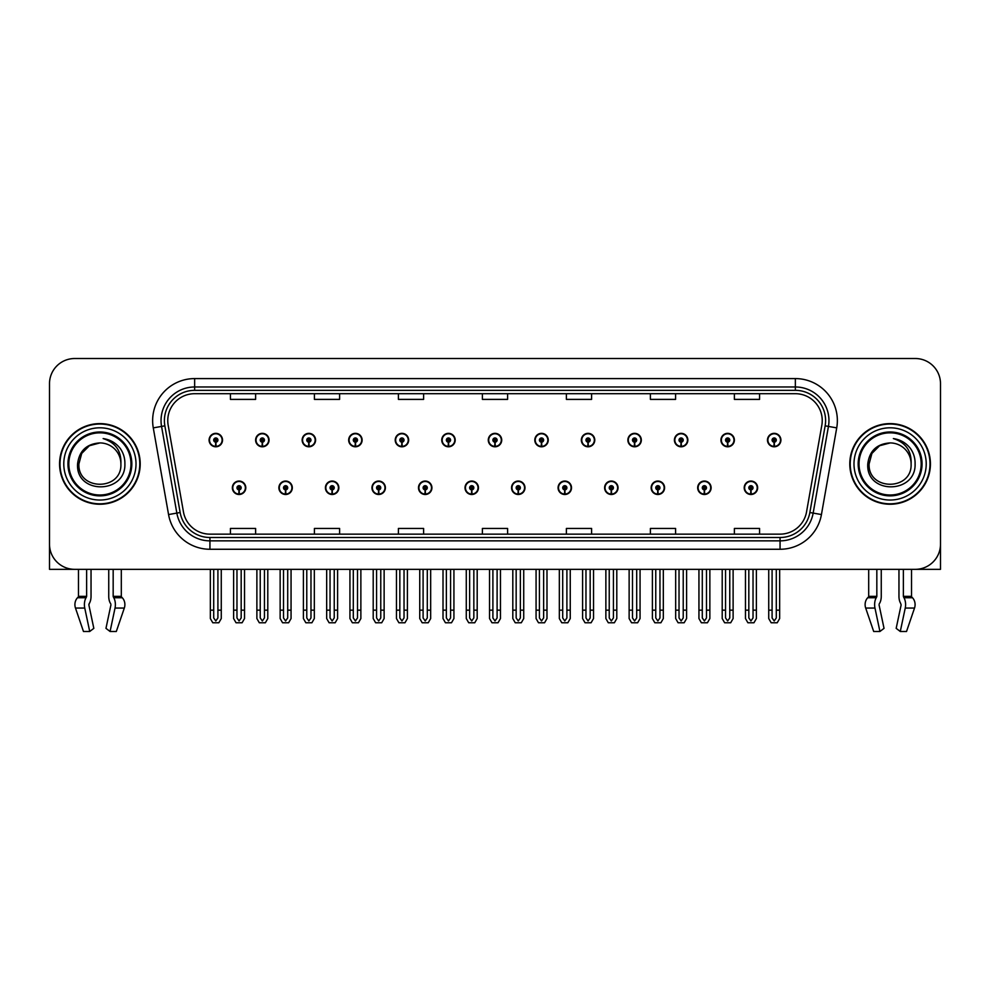 <?xml version="1.0" encoding="UTF-8"?>
<svg xmlns="http://www.w3.org/2000/svg" width="990" height="990" viewBox="0 0 990 990"><rect width="100%" height="100%" fill="white"/><g stroke="black" fill="none" stroke-linecap="round" stroke-linejoin="round"><path stroke-width="1.49" d="M651.148 487.773A6.72 6.72 0 0 0 657.867 494.493A6.72 6.72 0 0 0 664.587 487.773A6.72 6.72 0 0 0 657.867 481.053A6.72 6.72 0 0 0 651.148 487.773M604.605 487.773A6.72 6.72 0 0 0 611.325 494.493A6.72 6.72 0 0 0 618.045 487.773A6.72 6.72 0 0 0 611.325 481.053A6.72 6.72 0 0 0 604.605 487.773M558.075 487.773A6.72 6.72 0 0 0 564.795 494.493A6.72 6.72 0 0 0 571.515 487.773A6.72 6.72 0 0 0 564.795 481.053A6.72 6.72 0 0 0 558.075 487.773M511.545 487.773A6.72 6.72 0 0 0 518.265 494.493A6.72 6.72 0 0 0 524.985 487.773A6.72 6.72 0 0 0 518.265 481.053A6.72 6.72 0 0 0 511.545 487.773M465.015 487.773A6.72 6.72 0 0 0 471.735 494.493A6.72 6.72 0 0 0 478.455 487.773A6.72 6.72 0 0 0 471.735 481.053A6.72 6.72 0 0 0 465.015 487.773M418.485 487.773A6.72 6.72 0 0 0 425.205 494.493A6.72 6.72 0 0 0 431.925 487.773A6.72 6.72 0 0 0 425.205 481.053A6.72 6.72 0 0 0 418.485 487.773M371.955 487.773A6.72 6.72 0 0 0 378.675 494.493A6.72 6.72 0 0 0 385.395 487.773A6.72 6.72 0 0 0 378.675 481.053A6.72 6.72 0 0 0 371.955 487.773M325.413 487.773A6.72 6.72 0 0 0 332.133 494.493A6.72 6.72 0 0 0 338.852 487.773A6.72 6.72 0 0 0 332.133 481.053A6.72 6.72 0 0 0 325.413 487.773M278.883 487.773A6.72 6.72 0 0 0 285.603 494.493A6.72 6.72 0 0 0 292.322 487.773A6.72 6.72 0 0 0 285.603 481.053A6.72 6.72 0 0 0 278.883 487.773M232.353 487.773A6.72 6.72 0 0 0 239.073 494.493A6.72 6.72 0 0 0 245.792 487.773A6.72 6.72 0 0 0 239.073 481.053A6.72 6.72 0 0 0 232.353 487.773M697.678 487.773A6.72 6.72 0 0 0 704.397 494.493A6.72 6.72 0 0 0 711.117 487.773A6.72 6.72 0 0 0 704.397 481.053A6.72 6.72 0 0 0 697.678 487.773M720.943 440.067A6.72 6.72 0 0 0 727.662 446.787A6.72 6.72 0 0 0 734.382 440.067A6.72 6.72 0 0 0 727.662 433.348A6.72 6.72 0 0 0 720.943 440.067M674.413 440.067A6.72 6.72 0 0 0 681.132 446.787A6.72 6.72 0 0 0 687.852 440.067A6.72 6.72 0 0 0 681.132 433.348A6.72 6.72 0 0 0 674.413 440.067M627.883 440.067A6.72 6.72 0 0 0 634.602 446.787A6.72 6.72 0 0 0 641.322 440.067A6.72 6.72 0 0 0 634.602 433.348A6.72 6.72 0 0 0 627.883 440.067M581.34 440.067A6.72 6.72 0 0 0 588.06 446.787A6.72 6.72 0 0 0 594.78 440.067A6.72 6.72 0 0 0 588.06 433.348A6.72 6.72 0 0 0 581.34 440.067M534.81 440.067A6.72 6.72 0 0 0 541.53 446.787A6.72 6.72 0 0 0 548.25 440.067A6.72 6.72 0 0 0 541.53 433.348A6.72 6.72 0 0 0 534.81 440.067M488.28 440.067A6.72 6.72 0 0 0 495 446.787A6.72 6.72 0 0 0 501.72 440.067A6.72 6.72 0 0 0 495 433.348A6.72 6.72 0 0 0 488.28 440.067M441.75 440.067A6.72 6.72 0 0 0 448.47 446.787A6.72 6.72 0 0 0 455.19 440.067A6.72 6.72 0 0 0 448.47 433.348A6.72 6.72 0 0 0 441.75 440.067M395.22 440.067A6.72 6.72 0 0 0 401.94 446.787A6.72 6.72 0 0 0 408.66 440.067A6.72 6.72 0 0 0 401.94 433.348A6.72 6.72 0 0 0 395.22 440.067M348.678 440.067A6.72 6.72 0 0 0 355.398 446.787A6.72 6.72 0 0 0 362.117 440.067A6.72 6.72 0 0 0 355.398 433.348A6.72 6.72 0 0 0 348.678 440.067M302.148 440.067A6.72 6.72 0 0 0 308.868 446.787A6.72 6.72 0 0 0 315.587 440.067A6.72 6.72 0 0 0 308.868 433.348A6.72 6.72 0 0 0 302.148 440.067M255.618 440.067A6.72 6.72 0 0 0 262.338 446.787A6.72 6.72 0 0 0 269.057 440.067A6.72 6.72 0 0 0 262.338 433.348A6.72 6.72 0 0 0 255.618 440.067M209.088 440.067A6.72 6.72 0 0 0 215.808 446.787A6.72 6.72 0 0 0 222.527 440.067A6.72 6.72 0 0 0 215.808 433.348A6.72 6.72 0 0 0 209.088 440.067M744.208 487.773A6.72 6.72 0 0 0 750.927 494.493A6.72 6.72 0 0 0 757.647 487.773A6.72 6.72 0 0 0 750.927 481.053A6.72 6.72 0 0 0 744.208 487.773M767.473 440.067A6.72 6.72 0 0 0 774.192 446.787A6.72 6.72 0 0 0 780.912 440.067A6.72 6.72 0 0 0 774.192 433.348A6.72 6.72 0 0 0 767.473 440.067M879.194 603.987L879.64 603.219A9.244 4.863 90 0 0 881.261 596.351L881.261 569.337L898.957 569.337L898.957 596.351A9.244 4.863 -90 0 0 900.566 603.219L901.135 604.927L896.173 628.353L900.281 631.484L905.244 608.058A9.244 4.863 -90 0 0 903.969 597.737L903.375 596.351L911.518 596.351L911.518 569.337L940.5 569.337L940.5 383.712A25.195 25.195 0 0 0 915.304 358.516L74.695 358.516A25.195 25.195 0 0 0 49.5 383.712L49.5 569.337L78.482 569.337L78.482 596.351L86.625 596.351L86.031 597.737A9.244 4.863 90 0 0 84.756 608.058L89.719 631.484L93.827 628.353L88.865 604.927L89.434 603.219A9.244 4.863 90 0 0 91.043 596.351L91.043 569.337L108.739 569.337L108.739 596.351A9.244 4.863 -90 0 0 110.36 603.219L110.806 603.987L110.36 603.219M110.93 604.927L105.967 628.353L110.076 631.484L115.026 608.058A9.244 4.863 -90 0 0 113.763 597.737L113.169 596.351L121.312 596.351L121.312 569.337L126.77 569.337M863.231 569.337L868.688 569.337L868.688 596.351L876.831 596.351L876.237 597.737A9.244 4.863 90 0 0 874.974 608.058L879.924 631.484L884.033 628.353L879.071 604.927M59.573 463.926A40.318 40.318 0 0 0 99.891 504.244A40.318 40.318 0 0 0 140.209 463.926A40.318 40.318 0 0 0 99.891 423.609A40.318 40.318 0 0 0 59.573 463.926M849.791 463.926A40.318 40.318 0 0 0 890.109 504.244A40.318 40.318 0 0 0 930.427 463.926A40.318 40.318 0 0 0 890.109 423.609A40.318 40.318 0 0 0 849.791 463.926M167.768 420.577A26.878 26.878 0 0 1 194.646 393.698L795.354 393.698A26.878 26.878 0 0 1 821.824 425.255L806.541 511.929A26.878 26.878 0 0 1 780.071 534.142L209.929 534.142A26.878 26.878 0 0 1 183.459 511.929L168.176 425.255A26.878 26.878 0 0 1 167.768 420.577M164.402 420.577A30.232 30.232 0 0 0 164.86 425.836L180.143 512.511A30.232 30.232 0 0 0 209.929 537.496L780.071 537.496A30.232 30.232 0 0 0 809.857 512.511L825.14 425.836A30.232 30.232 0 0 0 795.354 390.345L194.646 390.345A30.232 30.232 0 0 0 164.402 420.577M153.277 427.878A42.001 42.001 0 0 1 194.646 378.588L795.354 378.588A42.001 42.001 0 0 1 836.723 427.878L821.44 514.553A42.001 42.001 0 0 1 780.071 549.264L209.929 549.264A42.001 42.001 0 0 1 168.56 514.553L153.277 427.878L161.556 426.418A33.598 33.598 0 0 1 194.646 386.979L795.354 386.979A33.598 33.598 0 0 1 828.444 426.418L813.161 513.092A33.598 33.598 0 0 1 780.071 540.862L209.929 540.862A33.598 33.598 0 0 1 176.839 513.092L161.556 426.418A33.598 33.598 0 0 1 161.048 420.577M915.304 358.516L74.695 358.516M49.5 383.712L49.5 544.141A25.195 25.195 0 0 0 74.695 569.337L915.304 569.337A25.195 25.195 0 0 0 940.5 544.141L940.5 383.712M482.402 393.698L482.402 399.391L507.598 399.391L507.598 393.698M398.413 393.698L398.413 399.391L423.609 399.391L423.609 393.698M314.412 393.698L314.412 399.391L339.607 399.391L339.607 393.698M230.422 393.698L230.422 399.391L255.618 399.391L255.618 393.698M566.391 393.698L566.391 399.391L591.587 399.391L591.587 393.698M650.393 393.698L650.393 399.391L675.588 399.391L675.588 393.698M734.382 393.698L734.382 399.391L759.577 399.391L759.577 393.698M507.598 534.142L507.598 528.45L482.402 528.45L482.402 534.142M423.609 534.142L423.609 528.45L398.413 528.45L398.413 534.142M339.607 534.142L339.607 528.45L314.412 528.45L314.412 534.142M255.618 534.142L255.618 528.45L230.422 528.45L230.422 534.142M591.587 534.142L591.587 528.45L566.391 528.45L566.391 534.142M675.588 534.142L675.588 528.45L650.393 528.45L650.393 534.142M759.577 534.142L759.577 528.45L734.382 528.45L734.382 534.142M753.031 569.337L753.031 617.946L750.927 620.953L748.824 617.946L748.824 610.149L745.47 610.149L745.47 618.552L747.896 622.76L753.959 622.76L756.385 618.552L756.385 569.337M750.841 489.877L750.655 494.072A6.299 6.299 0 0 1 744.629 487.773A6.299 6.299 0 0 1 750.927 481.474A6.299 6.299 0 0 1 757.226 487.773A6.299 6.299 0 0 1 751.2 494.072L751.014 489.877A2.104 2.104 0 0 0 753.031 487.773A2.104 2.104 0 0 0 750.927 485.682A2.104 2.104 0 0 0 748.824 487.773A2.104 2.104 0 0 0 750.841 489.877L750.89 488.614A0.842 0.842 0 0 1 750.086 487.773A0.842 0.842 0 0 1 750.927 486.932A0.842 0.842 0 0 1 751.769 487.773A0.842 0.842 0 0 1 750.965 488.614L751.014 489.877M745.47 569.337L745.47 610.149M748.824 569.337L748.824 610.149M753.031 610.149L756.385 610.149M776.296 569.337L776.296 617.946L774.192 620.953L772.089 617.946L772.089 610.149L768.735 610.149L768.735 618.552L771.16 622.76L777.224 622.76L779.65 618.552L779.65 569.337M774.106 442.171L773.92 446.366A6.299 6.299 0 0 1 767.894 440.067A6.299 6.299 0 0 1 774.192 433.769A6.299 6.299 0 0 1 780.491 440.067A6.299 6.299 0 0 1 774.465 446.366L774.279 442.171A2.104 2.104 0 0 0 776.296 440.067A2.104 2.104 0 0 0 774.192 437.964A2.104 2.104 0 0 0 772.089 440.067A2.104 2.104 0 0 0 774.106 442.171L774.155 440.909A0.842 0.842 0 0 1 773.351 440.067A0.842 0.842 0 0 1 774.192 439.226A0.842 0.842 0 0 1 775.034 440.067A0.842 0.842 0 0 1 774.23 440.909L774.279 442.171M768.735 569.337L768.735 610.149M772.089 569.337L772.089 610.149M776.296 610.149L779.65 610.149M706.489 569.337L706.489 617.946L704.397 620.953L702.294 617.946L702.294 610.149L698.94 610.149L698.94 618.552L701.365 622.76L707.429 622.76L709.855 618.552L709.855 569.337M704.298 489.877L704.125 494.072A6.299 6.299 0 0 1 698.099 487.773A6.299 6.299 0 0 1 704.397 481.474A6.299 6.299 0 0 1 710.696 487.773A6.299 6.299 0 0 1 704.67 494.072L704.484 489.877A2.104 2.104 0 0 0 706.489 487.773A2.104 2.104 0 0 0 704.397 485.682A2.104 2.104 0 0 0 702.294 487.773A2.104 2.104 0 0 0 704.298 489.877L704.36 488.614A0.842 0.842 0 0 1 703.556 487.773A0.842 0.842 0 0 1 704.397 486.932A0.842 0.842 0 0 1 705.239 487.773A0.842 0.842 0 0 1 704.435 488.614L704.484 489.877M698.94 569.337L698.94 610.149M702.294 569.337L702.294 610.149M706.489 610.149L709.855 610.149M659.959 569.337L659.959 617.946L657.867 620.953L655.764 617.946L655.764 610.149L652.398 610.149L652.398 618.552L654.823 622.76L660.899 622.76L663.325 618.552L663.325 569.337M657.768 489.877L657.583 494.072A6.299 6.299 0 0 1 651.568 487.773A6.299 6.299 0 0 1 657.867 481.474A6.299 6.299 0 0 1 664.166 487.773A6.299 6.299 0 0 1 658.14 494.072L657.954 489.877A2.104 2.104 0 0 0 659.959 487.773A2.104 2.104 0 0 0 657.867 485.682A2.104 2.104 0 0 0 655.764 487.773A2.104 2.104 0 0 0 657.768 489.877L657.83 488.614A0.842 0.842 0 0 1 657.026 487.773A0.842 0.842 0 0 1 657.867 486.932A0.842 0.842 0 0 1 658.709 487.773A0.842 0.842 0 0 1 657.904 488.614L657.954 489.877M652.398 569.337L652.398 610.149M655.764 569.337L655.764 610.149M659.959 610.149L663.325 610.149M613.429 569.337L613.429 617.946L611.325 620.953L609.234 617.946L609.234 610.149L605.868 610.149L605.868 618.552L608.293 622.76L614.369 622.76L616.795 618.552L616.795 569.337M611.238 489.877L611.053 494.072A6.299 6.299 0 0 1 605.026 487.773A6.299 6.299 0 0 1 611.325 481.474A6.299 6.299 0 0 1 617.636 487.773A6.299 6.299 0 0 1 611.61 494.072L611.424 489.877A2.104 2.104 0 0 0 613.429 487.773A2.104 2.104 0 0 0 611.325 485.682A2.104 2.104 0 0 0 609.234 487.773A2.104 2.104 0 0 0 611.238 489.877L611.288 488.614A0.842 0.842 0 0 1 610.496 487.773A0.842 0.842 0 0 1 611.325 486.932A0.842 0.842 0 0 1 612.167 487.773A0.842 0.842 0 0 1 611.362 488.614L611.424 489.877M605.868 569.337L605.868 610.149M609.234 569.337L609.234 610.149M613.429 610.149L616.795 610.149M729.766 569.337L729.766 617.946L727.662 620.953L725.559 617.946L725.559 610.149L722.205 610.149L722.205 618.552L724.63 622.76L730.694 622.76L733.12 618.552L733.12 569.337M727.576 442.171L727.39 446.366A6.299 6.299 0 0 1 721.363 440.067A6.299 6.299 0 0 1 727.662 433.769A6.299 6.299 0 0 1 733.961 440.067A6.299 6.299 0 0 1 727.935 446.366L727.749 442.171A2.104 2.104 0 0 0 729.766 440.067A2.104 2.104 0 0 0 727.662 437.964A2.104 2.104 0 0 0 725.559 440.067A2.104 2.104 0 0 0 727.576 442.171L727.625 440.909A0.842 0.842 0 0 1 726.821 440.067A0.842 0.842 0 0 1 727.662 439.226A0.842 0.842 0 0 1 728.504 440.067A0.842 0.842 0 0 1 727.699 440.909L727.749 442.171M722.205 569.337L722.205 610.149M725.559 569.337L725.559 610.149M729.766 610.149L733.12 610.149M683.224 569.337L683.224 617.946L681.132 620.953L679.029 617.946L679.029 610.149L675.675 610.149L675.675 618.552L678.088 622.76L684.164 622.76L686.59 618.552L686.59 569.337M681.033 442.171L680.86 446.366A6.299 6.299 0 0 1 674.834 440.067A6.299 6.299 0 0 1 681.132 433.769A6.299 6.299 0 0 1 687.431 440.067A6.299 6.299 0 0 1 681.405 446.366L681.219 442.171A2.104 2.104 0 0 0 683.224 440.067A2.104 2.104 0 0 0 681.132 437.964A2.104 2.104 0 0 0 679.029 440.067A2.104 2.104 0 0 0 681.033 442.171L681.095 440.909A0.842 0.842 0 0 1 680.291 440.067A0.842 0.842 0 0 1 681.132 439.226A0.842 0.842 0 0 1 681.974 440.067A0.842 0.842 0 0 1 681.17 440.909L681.219 442.171M675.675 569.337L675.675 610.149M679.029 569.337L679.029 610.149M683.224 610.149L686.59 610.149M636.694 569.337L636.694 617.946L634.602 620.953L632.499 617.946L632.499 610.149L629.133 610.149L629.133 618.552L631.558 622.76L637.634 622.76L640.06 618.552L640.06 569.337M634.503 442.171L634.318 446.366A6.299 6.299 0 0 1 628.291 440.067A6.299 6.299 0 0 1 634.602 433.769A6.299 6.299 0 0 1 640.901 440.067A6.299 6.299 0 0 1 634.875 446.366L634.689 442.171A2.104 2.104 0 0 0 636.694 440.067A2.104 2.104 0 0 0 634.602 437.964A2.104 2.104 0 0 0 632.499 440.067A2.104 2.104 0 0 0 634.503 442.171L634.565 440.909A0.842 0.842 0 0 1 633.761 440.067A0.842 0.842 0 0 1 634.602 439.226A0.842 0.842 0 0 1 635.432 440.067A0.842 0.842 0 0 1 634.64 440.909L634.689 442.171M629.133 569.337L629.133 610.149M632.499 569.337L632.499 610.149M636.694 610.149L640.06 610.149M590.164 569.337L590.164 617.946L588.06 620.953L585.969 617.946L585.969 610.149L582.603 610.149L582.603 618.552L585.028 622.76L591.104 622.76L593.53 618.552L593.53 569.337M587.973 442.171L587.788 446.366A6.299 6.299 0 0 1 581.761 440.067A6.299 6.299 0 0 1 588.06 433.769A6.299 6.299 0 0 1 594.359 440.067A6.299 6.299 0 0 1 588.345 446.366L588.159 442.171A2.104 2.104 0 0 0 590.164 440.067A2.104 2.104 0 0 0 588.06 437.964A2.104 2.104 0 0 0 585.969 440.067A2.104 2.104 0 0 0 587.973 442.171L588.023 440.909A0.842 0.842 0 0 1 587.218 440.067A0.842 0.842 0 0 1 588.06 439.226A0.842 0.842 0 0 1 588.902 440.067A0.842 0.842 0 0 1 588.097 440.909L588.159 442.171M582.603 569.337L582.603 610.149M585.969 569.337L585.969 610.149M590.164 610.149L593.53 610.149M86.625 569.337L86.625 596.351M113.169 596.351L113.169 569.337M88.976 603.987L88.865 604.927M110.076 631.484L116.313 631.484L124.319 608.058A9.244 7.858 90 0 0 122.277 597.737L121.547 596.97A0.842 0.718 -90 0 1 121.312 596.351M83.469 631.484L75.475 608.058L83.469 631.484L89.719 631.484M86.031 597.737L77.517 597.737A9.244 7.858 -90 0 0 75.475 608.058A9.244 7.858 -90 0 1 77.517 597.737L78.235 596.97A0.842 0.718 90 0 0 78.482 596.351M876.831 569.337L876.831 596.351M903.375 596.351L903.375 569.337M901.135 604.927L900.566 603.219M900.281 631.484L906.531 631.484L914.525 608.058A9.244 7.858 90 0 0 912.483 597.737L911.765 596.97A0.842 0.718 -90 0 1 911.518 596.351M874.974 608.058L865.681 608.058A9.244 7.858 -90 0 1 867.723 597.737A9.244 7.858 -90 0 0 865.681 608.058L873.687 631.484L879.924 631.484M876.237 597.737L867.723 597.737L868.453 596.97A0.842 0.718 90 0 0 868.688 596.351M130.977 463.926A31.074 31.074 0 0 1 99.891 495A31.074 31.074 0 0 1 68.817 463.926A31.074 31.074 0 0 1 99.891 432.84A31.074 31.074 0 0 1 130.977 463.926M77.567 463.926C75.599 494.74 125.916 494.183 124.889 463.926C125.012 458.308 123.478 453.173 120.285 448.532C115.904 442.914 110.187 439.597 103.146 438.582C115.558 442.555 121.473 451.007 120.891 463.926C122.178 491.015 77.616 491.015 78.903 463.926L81.712 453.42L89.397 445.735L99.891 442.926C86.699 443.792 79.25 450.784 77.567 463.926M59.994 463.926A39.897 39.897 0 0 1 99.891 424.029A39.897 39.897 0 0 1 139.788 463.926A39.897 39.897 0 0 1 99.891 503.823A39.897 39.897 0 0 1 59.994 463.926M120.891 463.926C122.178 491.015 77.616 491.015 78.903 463.926L81.712 453.42L89.397 445.735L99.891 442.926L89.397 445.735L81.712 453.42L78.903 463.926L81.712 453.42L89.397 445.735L99.891 442.926A21 21 0 0 1 120.891 463.926C122.178 491.015 77.616 491.015 78.903 463.926L81.712 453.42L89.397 445.735M921.183 463.926A31.074 31.074 0 0 1 890.109 495A31.074 31.074 0 0 1 859.023 463.926A31.074 31.074 0 0 1 890.109 432.84A31.074 31.074 0 0 1 921.183 463.926M867.772 463.926C865.804 494.74 916.121 494.183 915.094 463.926C915.23 458.308 913.696 453.173 910.491 448.532C906.11 442.914 900.393 439.597 893.364 438.582C905.763 442.555 911.679 451.007 911.097 463.926C912.384 491.015 867.822 491.015 869.109 463.926L871.918 453.42L879.603 445.735L890.109 442.926C876.905 443.792 869.455 450.784 867.772 463.926M850.212 463.926A39.897 39.897 0 0 1 890.109 424.029A39.897 39.897 0 0 1 930.006 463.926A39.897 39.897 0 0 1 890.109 503.823A39.897 39.897 0 0 1 850.212 463.926M911.097 463.926C912.384 491.015 867.822 491.015 869.109 463.926L871.918 453.42L879.603 445.735L890.109 442.926L879.603 445.735L871.918 453.42L869.109 463.926L871.918 453.42L879.603 445.735L890.109 442.926A21 21 0 0 1 911.097 463.926C912.384 491.015 867.822 491.015 869.109 463.926M566.899 569.337L566.899 617.946L564.795 620.953L562.704 617.946L562.704 610.149L559.338 610.149L559.338 618.552L561.763 622.76L567.839 622.76L570.252 618.552L570.252 569.337M564.708 489.877L564.523 494.072A6.299 6.299 0 0 1 558.496 487.773A6.299 6.299 0 0 1 564.795 481.474A6.299 6.299 0 0 1 571.094 487.773A6.299 6.299 0 0 1 565.067 494.072L564.894 489.877A2.104 2.104 0 0 0 566.899 487.773A2.104 2.104 0 0 0 564.795 485.682A2.104 2.104 0 0 0 562.704 487.773A2.104 2.104 0 0 0 564.708 489.877L564.758 488.614A0.842 0.842 0 0 1 563.954 487.773A0.842 0.842 0 0 1 564.795 486.932A0.842 0.842 0 0 1 565.636 487.773A0.842 0.842 0 0 1 564.832 488.614L564.894 489.877M559.338 569.337L559.338 610.149M562.704 569.337L562.704 610.149M566.899 610.149L570.252 610.149M520.369 569.337L520.369 617.946L518.265 620.953L516.161 617.946L516.161 610.149L512.808 610.149L512.808 618.552L515.233 622.76L521.297 622.76L523.722 618.552L523.722 569.337M518.178 489.877L517.993 494.072A6.299 6.299 0 0 1 511.966 487.773A6.299 6.299 0 0 1 518.265 481.474A6.299 6.299 0 0 1 524.564 487.773A6.299 6.299 0 0 1 518.537 494.072L518.352 489.877A2.104 2.104 0 0 0 520.369 487.773A2.104 2.104 0 0 0 518.265 485.682A2.104 2.104 0 0 0 516.161 487.773A2.104 2.104 0 0 0 518.178 489.877L518.228 488.614A0.842 0.842 0 0 1 517.423 487.773A0.842 0.842 0 0 1 518.265 486.932A0.842 0.842 0 0 1 519.107 487.773A0.842 0.842 0 0 1 518.302 488.614L518.352 489.877M512.808 569.337L512.808 610.149M516.161 569.337L516.161 610.149M520.369 610.149L523.722 610.149M473.839 569.337L473.839 617.946L471.735 620.953L469.631 617.946L469.631 610.149L466.278 610.149L466.278 618.552L468.703 622.76L474.767 622.76L477.192 618.552L477.192 569.337M471.648 489.877L471.463 494.072A6.299 6.299 0 0 1 465.436 487.773A6.299 6.299 0 0 1 471.735 481.474A6.299 6.299 0 0 1 478.034 487.773A6.299 6.299 0 0 1 472.007 494.072L471.822 489.877A2.104 2.104 0 0 0 473.839 487.773A2.104 2.104 0 0 0 471.735 485.682A2.104 2.104 0 0 0 469.631 487.773A2.104 2.104 0 0 0 471.648 489.877L471.698 488.614A0.842 0.842 0 0 1 470.894 487.773A0.842 0.842 0 0 1 471.735 486.932A0.842 0.842 0 0 1 472.577 487.773A0.842 0.842 0 0 1 471.772 488.614L471.822 489.877M466.278 569.337L466.278 610.149M469.631 569.337L469.631 610.149M473.839 610.149L477.192 610.149M543.634 569.337L543.634 617.946L541.53 620.953L539.426 617.946L539.426 610.149L536.073 610.149L536.073 618.552L538.498 622.76L544.562 622.76L546.987 618.552L546.987 569.337M541.443 442.171L541.258 446.366A6.299 6.299 0 0 1 535.231 440.067A6.299 6.299 0 0 1 541.53 433.769A6.299 6.299 0 0 1 547.829 440.067A6.299 6.299 0 0 1 541.802 446.366L541.629 442.171A2.104 2.104 0 0 0 543.634 440.067A2.104 2.104 0 0 0 541.53 437.964A2.104 2.104 0 0 0 539.426 440.067A2.104 2.104 0 0 0 541.443 442.171L541.493 440.909A0.842 0.842 0 0 1 540.689 440.067A0.842 0.842 0 0 1 541.53 439.226A0.842 0.842 0 0 1 542.371 440.067A0.842 0.842 0 0 1 541.567 440.909L541.629 442.171M536.073 569.337L536.073 610.149M539.426 569.337L539.426 610.149M543.634 610.149L546.987 610.149M497.104 569.337L497.104 617.946L495 620.953L492.896 617.946L492.896 610.149L489.543 610.149L489.543 618.552L491.968 622.76L498.032 622.76L500.457 618.552L500.457 569.337M494.913 442.171L494.728 446.366A6.299 6.299 0 0 1 488.701 440.067A6.299 6.299 0 0 1 495 433.769A6.299 6.299 0 0 1 501.299 440.067A6.299 6.299 0 0 1 495.272 446.366L495.087 442.171A2.104 2.104 0 0 0 497.104 440.067A2.104 2.104 0 0 0 495 437.964A2.104 2.104 0 0 0 492.896 440.067A2.104 2.104 0 0 0 494.913 442.171L494.963 440.909A0.842 0.842 0 0 1 494.159 440.067A0.842 0.842 0 0 1 495 439.226A0.842 0.842 0 0 1 495.842 440.067A0.842 0.842 0 0 1 495.037 440.909L495.087 442.171M489.543 569.337L489.543 610.149M492.896 569.337L492.896 610.149M497.104 610.149L500.457 610.149M450.574 569.337L450.574 617.946L448.47 620.953L446.366 617.946L446.366 610.149L443.013 610.149L443.013 618.552L445.438 622.76L451.502 622.76L453.927 618.552L453.927 569.337M448.371 442.171L448.198 446.366A6.299 6.299 0 0 1 442.171 440.067A6.299 6.299 0 0 1 448.47 433.769A6.299 6.299 0 0 1 454.769 440.067A6.299 6.299 0 0 1 448.742 446.366L448.557 442.171A2.104 2.104 0 0 0 450.574 440.067A2.104 2.104 0 0 0 448.47 437.964A2.104 2.104 0 0 0 446.366 440.067A2.104 2.104 0 0 0 448.371 442.171L448.433 440.909A0.842 0.842 0 0 1 447.629 440.067A0.842 0.842 0 0 1 448.47 439.226A0.842 0.842 0 0 1 449.312 440.067A0.842 0.842 0 0 1 448.507 440.909L448.557 442.171M443.013 569.337L443.013 610.149M446.366 569.337L446.366 610.149M450.574 610.149L453.927 610.149M427.296 569.337L427.296 617.946L425.205 620.953L423.101 617.946L423.101 610.149L419.748 610.149L419.748 618.552L422.161 622.76L428.237 622.76L430.662 618.552L430.662 569.337M425.106 489.877L424.933 494.072A6.299 6.299 0 0 1 418.906 487.773A6.299 6.299 0 0 1 425.205 481.474A6.299 6.299 0 0 1 431.504 487.773A6.299 6.299 0 0 1 425.477 494.072L425.292 489.877A2.104 2.104 0 0 0 427.296 487.773A2.104 2.104 0 0 0 425.205 485.682A2.104 2.104 0 0 0 423.101 487.773A2.104 2.104 0 0 0 425.106 489.877L425.168 488.614A0.842 0.842 0 0 1 424.364 487.773A0.842 0.842 0 0 1 425.205 486.932A0.842 0.842 0 0 1 426.046 487.773A0.842 0.842 0 0 1 425.242 488.614L425.292 489.877M419.748 569.337L419.748 610.149M423.101 569.337L423.101 610.149M427.296 610.149L430.662 610.149M380.766 569.337L380.766 617.946L378.675 620.953L376.571 617.946L376.571 610.149L373.205 610.149L373.205 618.552L375.631 622.76L381.707 622.76L384.132 618.552L384.132 569.337M378.576 489.877L378.39 494.072A6.299 6.299 0 0 1 372.364 487.773A6.299 6.299 0 0 1 378.675 481.474A6.299 6.299 0 0 1 384.974 487.773A6.299 6.299 0 0 1 378.947 494.072L378.762 489.877A2.104 2.104 0 0 0 380.766 487.773A2.104 2.104 0 0 0 378.675 485.682A2.104 2.104 0 0 0 376.571 487.773A2.104 2.104 0 0 0 378.576 489.877L378.638 488.614A0.842 0.842 0 0 1 377.834 487.773A0.842 0.842 0 0 1 378.675 486.932A0.842 0.842 0 0 1 379.504 487.773A0.842 0.842 0 0 1 378.712 488.614L378.762 489.877M373.205 569.337L373.205 610.149M376.571 569.337L376.571 610.149M380.766 610.149L384.132 610.149M334.236 569.337L334.236 617.946L332.133 620.953L330.041 617.946L330.041 610.149L326.675 610.149L326.675 618.552L329.101 622.76L335.177 622.76L337.602 618.552L337.602 569.337M332.046 489.877L331.86 494.072A6.299 6.299 0 0 1 325.834 487.773A6.299 6.299 0 0 1 332.133 481.474A6.299 6.299 0 0 1 338.432 487.773A6.299 6.299 0 0 1 332.417 494.072L332.232 489.877A2.104 2.104 0 0 0 334.236 487.773A2.104 2.104 0 0 0 332.133 485.682A2.104 2.104 0 0 0 330.041 487.773A2.104 2.104 0 0 0 332.046 489.877L332.096 488.614A0.842 0.842 0 0 1 331.291 487.773A0.842 0.842 0 0 1 332.133 486.932A0.842 0.842 0 0 1 332.974 487.773A0.842 0.842 0 0 1 332.17 488.614L332.232 489.877M326.675 569.337L326.675 610.149M330.041 569.337L330.041 610.149M334.236 610.149L337.602 610.149M287.706 569.337L287.706 617.946L285.603 620.953L283.511 617.946L283.511 610.149L280.145 610.149L280.145 618.552L282.571 622.76L288.635 622.76L291.06 618.552L291.06 569.337M285.516 489.877L285.33 494.072A6.299 6.299 0 0 1 279.304 487.773A6.299 6.299 0 0 1 285.603 481.474A6.299 6.299 0 0 1 291.901 487.773A6.299 6.299 0 0 1 285.875 494.072L285.702 489.877A2.104 2.104 0 0 0 287.706 487.773A2.104 2.104 0 0 0 285.603 485.682A2.104 2.104 0 0 0 283.511 487.773A2.104 2.104 0 0 0 285.516 489.877L285.565 488.614A0.842 0.842 0 0 1 284.761 487.773A0.842 0.842 0 0 1 285.603 486.932A0.842 0.842 0 0 1 286.444 487.773A0.842 0.842 0 0 1 285.64 488.614L285.702 489.877M280.145 569.337L280.145 610.149M283.511 569.337L283.511 610.149M287.706 610.149L291.06 610.149M241.176 569.337L241.176 617.946L239.073 620.953L236.969 617.946L236.969 610.149L233.615 610.149L233.615 618.552L236.041 622.76L242.105 622.76L244.53 618.552L244.53 569.337M238.986 489.877L238.8 494.072A6.299 6.299 0 0 1 232.774 487.773A6.299 6.299 0 0 1 239.073 481.474A6.299 6.299 0 0 1 245.371 487.773A6.299 6.299 0 0 1 239.345 494.072L239.159 489.877A2.104 2.104 0 0 0 241.176 487.773A2.104 2.104 0 0 0 239.073 485.682A2.104 2.104 0 0 0 236.969 487.773A2.104 2.104 0 0 0 238.986 489.877L239.036 488.614A0.842 0.842 0 0 1 238.231 487.773A0.842 0.842 0 0 1 239.073 486.932A0.842 0.842 0 0 1 239.914 487.773A0.842 0.842 0 0 1 239.11 488.614L239.159 489.877M233.615 569.337L233.615 610.149M236.969 569.337L236.969 610.149M241.176 610.149L244.53 610.149M404.031 569.337L404.031 617.946L401.94 620.953L399.836 617.946L399.836 610.149L396.47 610.149L396.47 618.552L398.896 622.76L404.972 622.76L407.397 618.552L407.397 569.337M401.841 442.171L401.655 446.366A6.299 6.299 0 0 1 395.641 440.067A6.299 6.299 0 0 1 401.94 433.769A6.299 6.299 0 0 1 408.239 440.067A6.299 6.299 0 0 1 402.212 446.366L402.027 442.171A2.104 2.104 0 0 0 404.031 440.067A2.104 2.104 0 0 0 401.94 437.964A2.104 2.104 0 0 0 399.836 440.067A2.104 2.104 0 0 0 401.841 442.171L401.903 440.909A0.842 0.842 0 0 1 401.099 440.067A0.842 0.842 0 0 1 401.94 439.226A0.842 0.842 0 0 1 402.782 440.067A0.842 0.842 0 0 1 401.977 440.909L402.027 442.171M396.47 569.337L396.47 610.149M399.836 569.337L399.836 610.149M404.031 610.149L407.397 610.149M357.501 569.337L357.501 617.946L355.398 620.953L353.306 617.946L353.306 610.149L349.94 610.149L349.94 618.552L352.366 622.76L358.442 622.76L360.867 618.552L360.867 569.337M355.311 442.171L355.125 446.366A6.299 6.299 0 0 1 349.099 440.067A6.299 6.299 0 0 1 355.398 433.769A6.299 6.299 0 0 1 361.709 440.067A6.299 6.299 0 0 1 355.682 446.366L355.497 442.171A2.104 2.104 0 0 0 357.501 440.067A2.104 2.104 0 0 0 355.398 437.964A2.104 2.104 0 0 0 353.306 440.067A2.104 2.104 0 0 0 355.311 442.171L355.361 440.909A0.842 0.842 0 0 1 354.568 440.067A0.842 0.842 0 0 1 355.398 439.226A0.842 0.842 0 0 1 356.239 440.067A0.842 0.842 0 0 1 355.435 440.909L355.497 442.171M349.94 569.337L349.94 610.149M353.306 569.337L353.306 610.149M357.501 610.149L360.867 610.149M310.971 569.337L310.971 617.946L308.868 620.953L306.776 617.946L306.776 610.149L303.41 610.149L303.41 618.552L305.836 622.76L311.912 622.76L314.325 618.552L314.325 569.337M308.781 442.171L308.595 446.366A6.299 6.299 0 0 1 302.569 440.067A6.299 6.299 0 0 1 308.868 433.769A6.299 6.299 0 0 1 315.167 440.067A6.299 6.299 0 0 1 309.14 446.366L308.967 442.171A2.104 2.104 0 0 0 310.971 440.067A2.104 2.104 0 0 0 308.868 437.964A2.104 2.104 0 0 0 306.776 440.067A2.104 2.104 0 0 0 308.781 442.171L308.831 440.909A0.842 0.842 0 0 1 308.026 440.067A0.842 0.842 0 0 1 308.868 439.226A0.842 0.842 0 0 1 309.709 440.067A0.842 0.842 0 0 1 308.905 440.909L308.967 442.171M303.41 569.337L303.41 610.149M306.776 569.337L306.776 610.149M310.971 610.149L314.325 610.149M264.441 569.337L264.441 617.946L262.338 620.953L260.234 617.946L260.234 610.149L256.88 610.149L256.88 618.552L259.306 622.76L265.37 622.76L267.795 618.552L267.795 569.337M262.251 442.171L262.065 446.366A6.299 6.299 0 0 1 256.039 440.067A6.299 6.299 0 0 1 262.338 433.769A6.299 6.299 0 0 1 268.637 440.067A6.299 6.299 0 0 1 262.61 446.366L262.424 442.171A2.104 2.104 0 0 0 264.441 440.067A2.104 2.104 0 0 0 262.338 437.964A2.104 2.104 0 0 0 260.234 440.067A2.104 2.104 0 0 0 262.251 442.171L262.3 440.909A0.842 0.842 0 0 1 261.496 440.067A0.842 0.842 0 0 1 262.338 439.226A0.842 0.842 0 0 1 263.179 440.067A0.842 0.842 0 0 1 262.375 440.909L262.424 442.171M256.88 569.337L256.88 610.149M260.234 569.337L260.234 610.149M264.441 610.149L267.795 610.149M217.911 569.337L217.911 617.946L215.808 620.953L213.704 617.946L213.704 610.149L210.35 610.149L210.35 618.552L212.776 622.76L218.84 622.76L221.265 618.552L221.265 569.337M215.721 442.171L215.535 446.366A6.299 6.299 0 0 1 209.509 440.067A6.299 6.299 0 0 1 215.808 433.769A6.299 6.299 0 0 1 222.106 440.067A6.299 6.299 0 0 1 216.08 446.366L215.894 442.171A2.104 2.104 0 0 0 217.911 440.067A2.104 2.104 0 0 0 215.808 437.964A2.104 2.104 0 0 0 213.704 440.067A2.104 2.104 0 0 0 215.721 442.171L215.771 440.909A0.842 0.842 0 0 1 214.966 440.067A0.842 0.842 0 0 1 215.808 439.226A0.842 0.842 0 0 1 216.649 440.067A0.842 0.842 0 0 1 215.845 440.909L215.894 442.171M210.35 569.337L210.35 610.149M213.704 569.337L213.704 610.149M217.911 610.149L221.265 610.149M795.354 378.588L795.354 390.345M161.556 426.418L164.86 425.836M209.929 549.264L209.929 537.496M780.071 537.496L780.071 549.264M809.857 512.511L821.44 514.553M168.56 514.553L180.143 512.511M825.14 425.836L836.723 427.878M194.646 378.588L194.646 390.345M750.655 494.072A6.299 6.299 0 0 1 744.629 487.773M773.92 446.366A6.299 6.299 0 0 1 767.894 440.067M704.125 494.072A6.299 6.299 0 0 1 698.099 487.773M657.583 494.072A6.299 6.299 0 0 1 651.568 487.773M611.053 494.072A6.299 6.299 0 0 1 605.026 487.773M727.39 446.366A6.299 6.299 0 0 1 721.363 440.067M680.86 446.366A6.299 6.299 0 0 1 674.834 440.067M634.318 446.366A6.299 6.299 0 0 1 628.291 440.067M587.788 446.366A6.299 6.299 0 0 1 581.761 440.067M115.026 608.058L124.319 608.058M75.475 608.058L84.756 608.058M113.763 597.737L122.277 597.737M113.318 596.97L121.547 596.97M78.235 596.97L86.477 596.97M905.244 608.058L914.525 608.058M903.969 597.737L912.483 597.737M903.524 596.97L911.765 596.97M868.453 596.97L876.682 596.97M131.831 463.926A31.94 31.94 0 0 1 99.891 495.866A31.94 31.94 0 0 1 67.951 463.926A31.94 31.94 0 0 1 99.891 431.986A31.94 31.94 0 0 1 131.831 463.926M63.781 463.926A36.123 36.123 0 0 1 99.891 427.804A36.123 36.123 0 0 1 136.014 463.926A36.123 36.123 0 0 1 99.891 500.037A36.123 36.123 0 0 1 63.781 463.926M922.049 463.926A31.94 31.94 0 0 1 890.109 495.866A31.94 31.94 0 0 1 858.169 463.926A31.94 31.94 0 0 1 890.109 431.986A31.94 31.94 0 0 1 922.049 463.926M853.986 463.926A36.123 36.123 0 0 1 890.109 427.804A36.123 36.123 0 0 1 926.219 463.926A36.123 36.123 0 0 1 890.109 500.037A36.123 36.123 0 0 1 853.986 463.926M564.523 494.072A6.299 6.299 0 0 1 558.496 487.773M517.993 494.072A6.299 6.299 0 0 1 511.966 487.773M471.463 494.072A6.299 6.299 0 0 1 465.436 487.773M541.258 446.366A6.299 6.299 0 0 1 535.231 440.067M494.728 446.366A6.299 6.299 0 0 1 488.701 440.067M448.198 446.366A6.299 6.299 0 0 1 442.171 440.067M424.933 494.072A6.299 6.299 0 0 1 418.906 487.773M378.39 494.072A6.299 6.299 0 0 1 372.364 487.773M331.86 494.072A6.299 6.299 0 0 1 325.834 487.773M285.33 494.072A6.299 6.299 0 0 1 279.304 487.773M238.8 494.072A6.299 6.299 0 0 1 232.774 487.773M401.655 446.366A6.299 6.299 0 0 1 395.641 440.067M355.125 446.366A6.299 6.299 0 0 1 349.099 440.067M308.595 446.366A6.299 6.299 0 0 1 302.569 440.067M262.065 446.366A6.299 6.299 0 0 1 256.039 440.067M215.535 446.366A6.299 6.299 0 0 1 209.509 440.067"/></g></svg>
